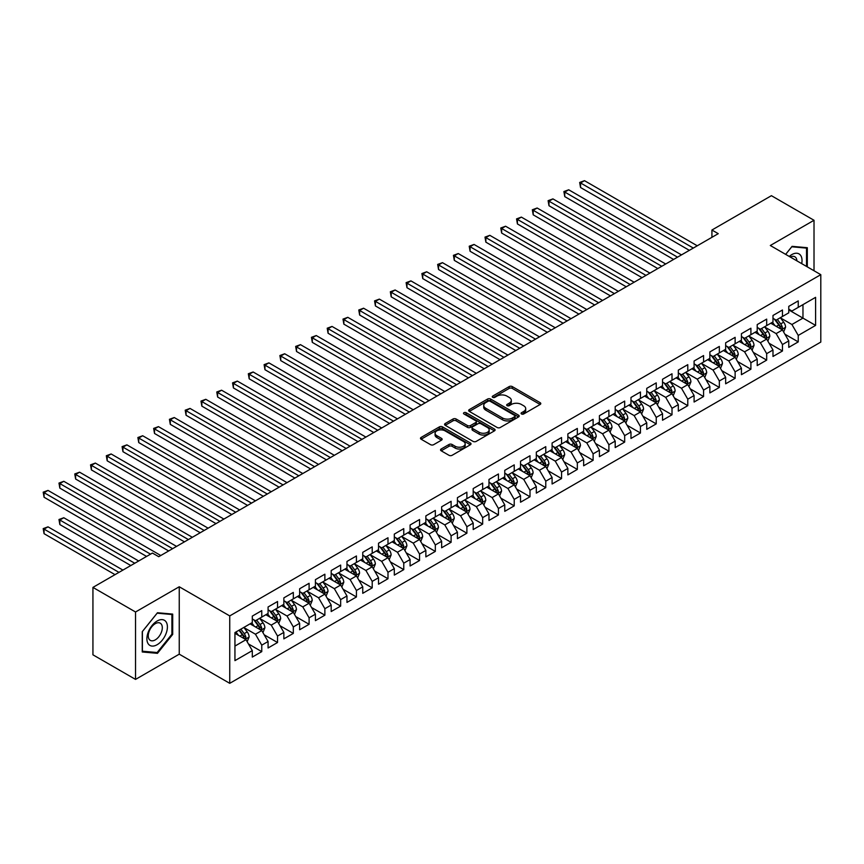 <?xml version="1.0" encoding="UTF-8"?>
<svg xmlns="http://www.w3.org/2000/svg" width="864" height="864" viewBox="0 0 864 864"><rect width="100%" height="100%" fill="white"/><g stroke="black" fill="none" stroke-linecap="round" stroke-linejoin="round"><path stroke-width="1.3" d="M521.521 413.975A1.534 0.886 0 0 0 523.692 413.975L540.151 404.471A2.192 1.264 0 0 0 540.788 403.585A2.192 1.264 0 0 0 540.151 402.689L512.266 386.586A2.192 1.264 0 0 0 509.177 386.586L492.718 396.09A1.534 0.886 0 0 0 492.264 396.716A1.534 0.886 0 0 0 492.718 397.343A1.534 0.886 0 0 0 494.888 397.343L497.016 396.112A7.009 4.05 0 0 1 506.93 396.112L509.252 397.451A7.009 4.05 0 0 1 511.304 400.313A7.009 4.05 0 0 1 509.252 403.175L507.125 404.406A1.534 0.886 0 0 0 506.671 405.032A1.534 0.886 0 0 0 507.125 405.659A1.534 0.886 0 0 0 509.285 405.659L511.423 404.428A7.009 4.05 0 0 1 521.327 404.428L523.66 405.767A7.009 4.05 0 0 1 525.712 408.629A7.009 4.05 0 0 1 523.66 411.491L521.521 412.722A1.534 0.886 0 0 0 521.078 413.348A1.534 0.886 0 0 0 521.521 413.975L521.521 412.722M441.18 448.999A2.192 1.264 0 0 0 440.543 449.896A2.192 1.264 0 0 0 441.18 450.792L448.999 455.306A2.192 1.264 0 0 0 452.099 455.306L470.372 444.755A2.192 1.264 0 0 0 471.02 443.858A2.192 1.264 0 0 0 470.372 442.973L442.498 426.87A2.192 1.264 0 0 0 439.398 426.87L421.124 437.422A2.192 1.264 0 0 0 420.487 438.318A2.192 1.264 0 0 0 421.124 439.214L430.574 444.668A2.192 1.264 0 0 0 433.674 444.668L441.493 440.154A2.192 1.264 0 0 0 442.13 439.258A2.192 1.264 0 0 0 441.493 438.361L436.806 435.661A5.864 3.38 0 0 1 435.089 433.264A5.864 3.38 0 0 1 438.707 430.142A5.864 3.38 0 0 1 445.09 430.877L463.45 441.472A5.864 3.38 0 0 1 465.167 443.858A5.864 3.38 0 0 1 461.549 446.99A5.864 3.38 0 0 1 455.155 446.256L452.099 444.485A2.192 1.264 0 0 0 448.999 444.485L441.18 448.999L441.18 450.792M135.54 611.993L135.54 679.406L179.248 654.167L179.248 586.764L135.54 611.993L92.934 587.401L152.42 553.057L158.728 556.697L718.243 233.669L711.925 230.029L711.925 237.308M179.248 586.764L229.738 615.913L820.8 274.666L820.8 342.079L229.738 683.327L229.738 615.913M814.018 270.745L814.018 220.277L770.31 245.506L820.8 274.666M814.018 220.277L771.412 195.685L711.925 230.029M497.167 427.496A2.192 1.264 0 0 0 500.267 427.496L518.54 416.945A2.192 1.264 0 0 0 519.188 416.059A2.192 1.264 0 0 0 518.54 415.163L490.666 399.06A2.192 1.264 0 0 0 487.566 399.06L469.292 409.612A2.192 1.264 0 0 0 468.655 410.508A2.192 1.264 0 0 0 469.292 411.404L497.167 427.496M464.562 414.31A1.534 0.886 0 0 1 466.117 414.526L466.117 412.7L494.456 429.062A2.192 1.264 0 0 1 495.104 429.959A2.192 1.264 0 0 1 494.456 430.855L476.183 441.407A2.192 1.264 0 0 1 473.083 441.407L445.208 425.304L453.028 420.822L453.028 419.008L445.208 423.522A2.192 1.264 0 0 0 444.571 424.418A2.192 1.264 0 0 0 445.208 425.304L445.208 423.522M453.028 420.822A2.192 1.264 0 0 1 456.127 420.822L456.127 419.008A2.192 1.264 0 0 0 453.028 419.008M456.127 419.008L467.435 425.531A2.192 1.264 0 0 0 470.534 425.531L475.718 422.539A2.192 1.264 0 0 0 476.366 421.643A2.192 1.264 0 0 0 475.718 420.746L463.946 413.953A1.534 0.886 0 0 1 463.504 413.327A1.534 0.886 0 0 1 464.443 412.506A1.534 0.886 0 0 1 466.117 412.7M788.767 309.917L802.969 318.114L802.969 304.636L815.594 297.346L798.239 307.368L798.239 300.899L788.767 306.364L788.767 312.833L782.46 316.472L782.46 310.003L772.988 315.468L772.988 321.937L766.681 325.588L766.681 319.118L757.21 324.583L757.21 331.052L750.902 334.692L750.902 328.223L741.431 333.688L741.431 340.157L735.124 343.807L735.124 337.338L725.652 342.803L725.652 349.272L719.345 352.912L719.345 346.442L709.873 351.907L709.873 358.376L703.566 362.027L703.566 355.558L694.094 361.022L694.094 367.492L687.787 371.131L687.787 364.662L678.316 370.127L678.316 376.596L672.008 380.246L672.008 373.777L662.537 379.242L662.537 385.711L656.23 389.351L656.23 382.882L646.758 388.346L646.758 394.816L640.451 398.466L640.451 391.997L630.979 397.462L630.979 403.931L624.672 407.57L624.672 401.101L615.2 406.566L615.2 413.035L608.893 416.686L608.893 410.216L599.422 415.681L599.422 422.15L593.114 425.79L593.114 419.321L583.643 424.786L583.643 431.255L577.336 434.905L577.336 428.436L567.864 433.901L567.864 440.37L561.557 444.01L561.557 437.54L552.096 443.005L552.096 449.474L545.778 453.125L545.778 446.656L536.317 452.12L536.317 458.59L529.999 462.229L529.999 455.76L520.538 461.225L520.538 467.694L514.22 471.344L514.22 464.875L504.76 470.34L504.76 476.809L498.442 480.449L498.442 473.98L488.981 479.444L488.981 485.914L482.663 489.564L482.663 483.095L473.202 488.56L473.202 495.029L466.884 498.668L466.884 492.199L457.423 497.664L457.423 504.133L451.105 507.784L451.105 501.314L441.644 506.779L441.644 513.248L435.326 516.888L435.326 510.419L425.866 515.884L425.866 522.353L419.548 526.003L419.548 519.534L410.087 524.999L410.087 531.468L403.769 535.108L403.769 528.638L394.308 534.103L394.308 540.572L387.99 544.212L387.99 537.754L378.529 543.218L378.529 549.688L372.211 553.327L372.211 546.858L362.75 552.323L362.75 558.792L356.432 562.432L356.432 555.973L346.972 561.438L346.972 567.907L340.654 571.547L340.654 565.078L331.193 570.542L331.193 577.012L324.875 580.651L324.875 574.193L315.414 579.658L315.414 586.127L309.096 589.766L309.096 583.297L299.635 588.762L299.635 595.231L293.317 598.871L293.317 592.412L283.856 597.877L283.856 604.346L277.538 607.986L277.538 601.517L268.078 606.982L268.078 613.451L261.76 617.09L261.76 610.632L252.299 616.097L252.299 622.555L234.943 632.578L234.943 660.636L252.299 650.614L245.992 639.684L234.943 633.312M815.594 297.346L815.594 325.404L798.239 335.426L791.921 324.497L780.484 317.887M784.901 334.195L798.239 341.896L798.239 335.426M798.239 341.896L788.767 347.36L788.767 340.891L782.46 344.531L776.142 333.601L764.705 327.002M769.122 343.3L782.46 351L782.46 344.531M782.46 351L772.988 356.465L772.988 349.996L766.681 353.646L760.363 342.716L748.926 336.107M753.343 352.415L766.681 360.115L766.681 353.646M766.681 360.115L757.21 365.58L757.21 359.111L750.902 362.75L744.584 351.821L733.147 345.211M737.564 361.519L750.902 369.22L750.902 362.75M750.902 369.22L741.431 374.684L741.431 368.215L735.124 371.866L728.806 360.936L717.368 354.326M721.786 370.634L735.124 378.335L735.124 371.866M735.124 378.335L725.652 383.8L725.652 377.33L719.345 380.97L713.038 370.04L701.59 363.431M706.007 379.739L719.345 387.439L719.345 380.97M719.345 387.439L709.873 392.904L709.873 386.435L703.566 390.085L697.259 379.145L685.811 372.546M690.228 388.854L703.566 396.554L703.566 390.085M703.566 396.554L694.094 402.019L694.094 395.55L687.787 399.19L681.48 388.26L670.032 381.65M674.449 397.958L687.787 405.659L687.787 399.19M687.787 405.659L678.316 411.124L678.316 404.654L672.008 408.305L665.701 397.364L654.253 390.766M658.67 407.074L672.008 414.774L672.008 408.305M672.008 414.774L662.537 420.239L662.537 413.77L656.23 417.409L649.922 406.48L638.474 399.87M642.892 416.178L656.23 423.878L656.23 417.409M656.23 423.878L646.758 429.343L646.758 422.874L640.451 426.524L634.144 415.584L622.696 408.985M627.113 425.293L640.451 432.994L640.451 426.524M640.451 432.994L630.979 438.458L630.979 431.989L624.672 435.629L618.365 424.699L606.917 418.09M611.345 434.398L624.672 442.098L624.672 435.629M624.672 442.098L615.2 447.563L615.2 441.094L608.893 444.744L602.586 433.804L591.138 427.205M595.566 443.513L608.893 451.213L608.893 444.744M608.893 451.213L599.422 456.678L599.422 450.209L593.114 453.848L586.807 442.919L575.359 436.309M579.787 452.617L593.114 460.318L593.114 453.848M593.114 460.318L583.643 465.782L583.643 459.313L577.336 462.964L571.028 452.023L559.58 445.424M564.008 461.732L577.336 469.422L577.336 462.964M577.336 469.422L567.864 474.898L567.864 468.428L561.557 472.068L555.25 461.138L543.802 454.529M548.23 470.837L561.557 478.537L561.557 472.068M561.557 478.537L552.096 484.002L552.096 477.533L545.778 481.183L539.471 470.243L528.034 463.644M532.451 479.952L545.778 487.642L545.778 481.183M545.778 487.642L536.317 493.117L536.317 486.648L529.999 490.288L523.692 479.358L512.255 472.748M516.672 489.056L529.999 496.757L529.999 490.288M529.999 496.757L520.538 502.222L520.538 495.752L514.22 499.403L507.913 488.462L496.476 481.864M500.893 498.172L514.22 505.861L514.22 499.403M514.22 505.861L504.76 511.337L504.76 504.868L498.442 508.507L492.134 497.578L480.697 490.968M485.114 507.276L498.442 514.976L498.442 508.507M498.442 514.976L488.981 520.441L488.981 513.972L482.663 517.622L476.356 506.682L464.918 500.083M469.336 516.391L482.663 524.081L482.663 517.622M482.663 524.081L473.202 529.556L473.202 523.087L466.884 526.727L460.577 515.797L449.14 509.188M453.557 525.496L466.884 533.196L466.884 526.727M466.884 533.196L457.423 538.661L457.423 532.192L451.105 535.842L444.798 524.902L433.361 518.303M437.778 534.611L451.105 542.3L451.105 535.842M451.105 542.3L441.644 547.765L441.644 541.307L435.326 544.946L429.019 534.017L417.582 527.407M421.999 543.715L435.326 551.416L435.326 544.946M435.326 551.416L425.866 556.88L425.866 550.411L419.548 554.051L413.24 543.121L401.803 536.522M406.22 552.83L419.548 560.52L419.548 554.051M419.548 560.52L410.087 565.985L410.087 559.526L403.769 563.166L397.462 552.236L386.024 545.627M390.442 561.935L403.769 569.635L403.769 563.166M403.769 569.635L394.308 575.1L394.308 568.631L387.99 572.27L381.683 561.341L370.246 554.742M374.663 571.05L387.99 578.74L387.99 572.27M387.99 578.74L378.529 584.204L378.529 577.746L372.211 581.386L365.904 570.456L354.467 563.846M358.884 580.154L372.211 587.855L372.211 581.386M372.211 587.855L362.75 593.32L362.75 586.85L356.432 590.49L350.125 579.56L338.688 572.962M343.105 589.27L356.432 596.959L356.432 590.49M356.432 596.959L346.972 602.424L346.972 595.966L340.654 599.605L334.346 588.676L322.909 582.066M327.326 598.374L340.654 606.074L340.654 599.605M340.654 606.074L331.193 611.539L331.193 605.07L324.875 608.71L318.568 597.78L307.13 591.181M311.548 607.489L324.875 615.179L324.875 608.71M324.875 615.179L315.414 620.644L315.414 614.185L309.096 617.825L302.789 606.895L291.352 600.286M295.769 616.594L309.096 624.294L309.096 617.825M309.096 624.294L299.635 629.759L299.635 623.29L293.317 626.929L287.01 616L275.573 609.401M279.99 625.709L293.317 633.398L293.317 626.929M293.317 633.398L283.856 638.863L283.856 632.405L277.538 636.044L271.231 625.115L259.794 618.505M264.211 634.813L277.538 642.514L277.538 636.044M277.538 642.514L268.078 647.978L268.078 641.509L261.76 645.149L255.452 634.219L244.015 627.62M248.432 643.928L261.76 651.618L261.76 645.149M261.76 651.618L252.299 657.083L252.299 650.614M252.299 618.916L255.452 620.741L261.76 617.09M234.943 646.067L245.992 639.684M268.078 609.811L271.231 611.626L277.538 607.986M255.452 634.219L261.76 630.58L250.085 623.84M268.078 641.509L261.76 630.58M283.856 600.696L287.01 602.521L293.317 598.871M271.231 625.115L277.538 621.464L265.864 614.725M283.856 632.405L277.538 621.464M299.635 591.592L302.789 593.406L309.096 589.766M287.01 616L293.317 612.36L281.642 605.621M299.635 623.29L293.317 612.36M315.414 582.476L318.568 584.302L324.875 580.651M302.789 606.895L309.096 603.245L297.421 596.506M315.414 614.185L309.096 603.245M331.193 573.372L334.346 575.186L340.654 571.547M318.568 597.78L324.875 594.14L313.2 587.401M331.193 605.07L324.875 594.14M346.972 564.257L350.125 566.082L356.432 562.432M334.346 588.676L340.654 585.025L328.979 578.286M346.972 595.966L340.654 585.025M362.75 555.152L365.904 556.967L372.211 553.327M350.125 579.56L356.432 575.921L344.758 569.182M362.75 586.85L356.432 575.921M378.529 546.037L381.683 547.862L387.99 544.212M365.904 570.456L372.211 566.806L360.536 560.066M378.529 577.746L372.211 566.806M394.308 536.933L397.462 538.747L403.769 535.108M381.683 561.341L387.99 557.701L376.315 550.962M394.308 568.631L387.99 557.701M410.087 527.818L413.24 529.643L419.548 526.003M397.462 552.236L403.769 548.586L392.094 541.847M410.087 559.526L403.769 548.586M425.866 518.713L429.019 520.528L435.326 516.888M413.24 543.121L419.548 539.482L407.873 532.742M425.866 550.411L419.548 539.482M441.644 509.598L444.798 511.423L451.105 507.784M429.019 534.017L435.326 530.366L423.652 523.627M441.644 541.307L435.326 530.366M457.423 500.494L460.577 502.308L466.884 498.668M444.798 524.902L451.105 521.262L439.43 514.523M457.423 532.192L451.105 521.262M473.202 491.378L476.356 493.204L482.663 489.564M460.577 515.797L466.884 512.147L455.209 505.408M473.202 523.087L466.884 512.147M488.981 482.274L492.134 484.088L498.442 480.449M476.356 506.682L482.663 503.042L470.988 496.303M488.981 513.972L482.663 503.042M504.76 473.159L507.913 474.984L514.22 471.344M492.134 497.578L498.442 493.927L486.767 487.188M504.76 504.868L498.442 493.927M520.538 464.054L523.692 465.869L529.999 462.229M507.913 488.462L514.22 484.823L502.546 478.084M520.538 495.752L514.22 484.823M536.317 454.939L539.471 456.764L545.778 453.125M523.692 479.358L529.999 475.708L518.324 468.968M536.317 486.648L529.999 475.708M552.096 445.835L555.25 447.66L561.557 444.01M539.471 470.243L545.778 466.603L534.103 459.864M552.096 477.533L545.778 466.603M567.864 436.72L571.028 438.545L577.336 434.905M555.25 461.138L561.557 457.499L549.882 450.749M567.864 468.428L561.557 457.499M583.643 427.615L586.807 429.44L593.114 425.79M571.028 452.023L577.336 448.384L565.661 441.644M583.643 459.313L577.336 448.384M599.422 418.5L602.586 420.325L608.893 416.686M586.807 442.919L593.114 439.279L581.44 432.529M599.422 450.209L593.114 439.279M615.2 409.396L618.365 411.221L624.672 407.57M602.586 433.804L608.893 430.164L597.218 423.425M615.2 441.094L608.893 430.164M630.979 400.28L634.144 402.106L640.451 398.466M618.365 424.699L624.672 421.06L612.997 414.31M630.979 431.989L624.672 421.06M646.758 391.176L649.922 393.001L656.23 389.351M634.144 415.584L640.451 411.944L628.776 405.205M646.758 422.874L640.451 411.944M662.537 382.061L665.701 383.886L672.008 380.246M649.922 406.48L656.23 402.84L644.555 396.09M662.537 413.77L656.23 402.84M678.316 372.956L681.48 374.782L687.787 371.131M665.701 397.364L672.008 393.725L660.334 386.986M678.316 404.654L672.008 393.725M694.094 363.841L697.259 365.666L703.566 362.027M681.48 388.26L687.787 384.62L676.112 377.87M694.094 395.55L687.787 384.62M709.873 354.737L713.038 356.562L719.345 352.912M697.259 379.145L703.566 375.505L691.891 368.766M709.873 386.435L703.566 375.505M725.652 345.622L728.806 347.447L735.124 343.807M713.038 370.04L719.345 366.401L707.67 359.651M725.652 377.33L719.345 366.401M741.431 336.517L744.584 338.342L750.902 334.692M728.806 360.936L735.124 357.286L723.449 350.546M741.431 368.215L735.124 357.286M757.21 327.402L760.363 329.227L766.681 325.588M744.584 351.821L750.902 348.181L739.228 341.431M757.21 359.111L750.902 348.181M772.988 318.298L776.142 320.123L782.46 316.472M760.363 342.716L766.681 339.066L755.006 332.327M772.988 349.996L766.681 339.066M788.767 309.182L791.921 311.008L798.239 307.368M776.142 333.601L782.46 329.962L770.785 323.212M788.767 340.891L782.46 329.962M92.934 587.401L92.934 654.815L135.54 679.406M179.248 654.167L229.738 683.327M791.921 324.497L802.969 318.114L815.594 325.404M807.311 266.868L807.311 247.709L792.083 246.348L785.635 254.362M172.692 634.392L172.692 614.099L157.464 612.738L142.247 631.681L142.247 651.974L157.464 653.335L172.692 634.392L171.904 633.938M522.137 414.191L523.66 413.316A7.009 4.05 0 0 0 525.712 410.454L525.712 408.629M511.304 400.313L511.304 402.138A7.009 4.05 0 0 1 509.252 405L507.73 405.875M540.119 404.492L512.266 388.411A2.192 1.264 0 0 0 509.177 388.411L493.333 397.559M518.519 416.966L490.666 400.885A2.192 1.264 0 0 0 487.566 400.885L469.325 411.426L469.292 409.612M514.674 416.675A1.534 0.886 0 0 0 515.117 416.059A1.534 0.886 0 0 0 514.674 415.433L490.201 401.296A1.534 0.886 0 0 0 488.03 401.296L485.784 402.592A7.009 4.05 0 0 0 483.732 405.454A7.009 4.05 0 0 0 485.784 408.316L502.513 417.982A7.009 4.05 0 0 0 512.428 417.982L514.674 416.675L514.674 418.5A1.534 0.886 0 0 0 515.117 417.874L515.117 416.059M483.732 405.454L483.732 407.279A7.009 4.05 0 0 0 485.784 410.141L485.784 408.316M514.674 418.5L512.428 419.796A7.009 4.05 0 0 1 502.513 419.796L485.784 410.141M456.127 420.822L467.435 427.356A2.192 1.264 0 0 0 470.534 427.356L475.718 424.354A2.192 1.264 0 0 0 476.366 423.468L476.366 421.643M466.117 414.526L494.435 430.866M479.164 432.302A5.864 3.38 0 0 0 485.546 433.037A5.864 3.38 0 0 0 489.164 429.916A5.864 3.38 0 0 0 487.447 427.518L480.989 423.792A2.192 1.264 0 0 0 477.889 423.792L472.694 426.784A2.192 1.264 0 0 0 472.057 427.68A2.192 1.264 0 0 0 472.694 428.576L479.164 432.302L479.164 434.128A5.864 3.38 0 0 0 485.546 434.862A5.864 3.38 0 0 0 489.164 431.741L489.164 429.916M472.057 427.68L472.057 429.505A2.192 1.264 0 0 0 472.694 430.391L472.694 428.576M479.164 434.128L472.694 430.391M465.167 443.858L465.167 445.684A5.864 3.38 0 0 1 461.549 448.805A5.864 3.38 0 0 1 455.155 448.081L452.099 446.31A2.192 1.264 0 0 0 448.999 446.31L441.212 450.814M435.089 433.264L435.089 435.089A5.864 3.38 0 0 0 436.806 437.476L436.806 435.661M441.461 440.165L436.806 437.476M470.351 444.776L442.498 428.695A2.192 1.264 0 0 0 439.398 428.695L421.157 439.225L421.124 437.422M155.855 652.406L157.464 653.335M783.626 331.981L785.581 327.208A5.918 3.413 -120 0 0 783.691 322.175L780.343 317.693M774.997 325.652L772.448 322.25M580.543 223.949L657.806 268.564L548.986 205.729L548.986 201.172L552.928 198.893L665.701 264.006M781.348 329.314L782.384 327.456A5.918 3.413 -120 0 0 780.7 323.903L777.341 319.432M775.429 319.702L779.576 325.231A3.013 1.739 60 0 1 780.116 326.149L782.384 327.456M774.392 319.108L778.799 324.994A5.918 3.413 60 0 1 780.494 328.547L780.613 328.892M693.306 248.065L580.543 182.952L584.485 180.673L697.259 245.786M689.364 250.344L580.543 187.51L580.543 182.952L579.668 182.455L584.485 180.673M580.543 187.51L579.668 182.455M767.848 341.086L769.802 336.312A5.918 3.413 -120 0 0 767.912 331.279L764.564 326.808M759.218 334.768L756.67 331.366M564.764 233.053L642.028 277.668L533.207 214.834L533.207 210.287L537.149 208.008L649.922 273.11M765.569 338.429L766.606 336.571A5.918 3.413 -120 0 0 764.921 333.007L761.562 328.536M759.65 328.817L763.798 334.346A3.013 1.739 60 0 1 764.338 335.254L766.606 336.571M758.614 328.212L763.02 334.109A5.918 3.413 60 0 1 764.716 337.662L764.834 338.008M752.069 350.201L754.024 345.427A5.918 3.413 -120 0 0 752.134 340.394L748.786 335.912M743.44 343.872L740.891 340.47M548.986 242.168L626.249 286.783L517.428 223.949L517.428 219.391L521.37 217.112L634.144 282.226M749.79 347.533L750.827 345.676A5.918 3.413 -120 0 0 749.142 342.122L745.783 337.651M743.872 337.921L748.019 343.451A3.013 1.739 60 0 1 748.559 344.369L750.827 345.676M742.835 337.327L747.241 343.213A5.918 3.413 60 0 1 748.937 346.766L749.056 347.112M677.527 257.17L564.764 192.067L568.706 189.788L681.48 254.891M673.585 259.448L564.764 196.614L564.764 192.067L563.89 191.56L568.706 189.788M564.764 196.614L563.89 191.56M661.748 266.285L548.111 200.675L552.928 198.893M548.986 205.729L548.111 200.675M801.706 263.639A14.504 8.37 120 0 0 800.647 255.409A14.504 8.37 120 0 0 789.242 256.446M796.91 260.863A9.925 5.735 120 0 0 795.982 257.818A9.925 5.735 120 0 0 794.869 256.781A9.925 5.735 120 0 0 790.312 257.062M785.668 254.383L791.77 246.791L806.522 248.108L806.522 266.414M805.54 247.547L806.522 248.108M148.273 643.907A14.504 8.37 120 0 0 162.281 640.148A14.504 8.37 120 0 0 166.039 621.81A14.504 8.37 120 0 0 152.021 625.558A14.504 8.37 120 0 0 148.273 643.907M149.202 639.338A9.925 5.735 120 0 0 150.325 640.375A9.925 5.735 120 0 0 159.559 635.742A9.925 5.735 120 0 0 161.363 624.208A9.925 5.735 120 0 0 160.25 623.182A9.925 5.735 120 0 0 151.006 627.815A9.925 5.735 120 0 0 149.202 639.338M157.151 613.181L171.904 614.498L171.904 634.176L157.151 652.525L142.398 651.208L142.398 631.541L157.151 613.181M170.932 613.937L171.904 614.498M736.29 359.305L738.245 354.532A5.918 3.413 -120 0 0 736.355 349.499L733.007 345.028M727.661 352.987L725.123 349.585M533.207 251.273L610.47 295.888L501.649 233.053L501.649 228.506L505.591 226.228L618.365 291.33M734.011 356.648L735.059 354.791A5.918 3.413 -120 0 0 733.363 351.227L730.004 346.756M728.093 347.036L732.24 352.566A3.013 1.739 60 0 1 732.78 353.473L735.059 354.791M727.056 346.432L731.462 352.328A5.918 3.413 60 0 1 733.158 355.882L733.277 356.227M720.511 368.42L722.466 363.647A5.918 3.413 -120 0 0 720.576 358.614L717.228 354.132M711.882 362.092L709.344 358.69M517.428 260.388L594.691 304.992L485.87 242.168L485.87 237.611L489.812 235.332L602.586 300.445M718.232 365.753L719.28 363.895A5.918 3.413 -120 0 0 717.584 360.342L714.226 355.871M712.314 356.141L716.461 361.67A3.013 1.739 60 0 1 717.001 362.588L719.28 363.895M711.277 355.547L715.684 361.433A5.918 3.413 60 0 1 717.379 364.986L717.498 365.332M645.97 275.389L532.332 209.779L537.149 208.008M533.207 214.834L532.332 209.779M630.191 284.504L516.553 218.894L521.37 217.112M517.428 223.949L516.553 218.894M704.732 377.525L706.687 372.751A5.918 3.413 -120 0 0 704.797 367.718L701.449 363.247M696.103 371.196L693.565 367.805M501.649 269.492L578.912 314.107L470.092 251.273L470.092 246.726L474.034 244.447L586.807 309.55M702.454 374.868L703.501 373.01A5.918 3.413 -120 0 0 701.806 369.446L698.447 364.975M696.535 365.256L700.682 370.786A3.013 1.739 60 0 1 701.222 371.693L703.501 373.01M695.498 364.651L699.916 370.548A5.918 3.413 60 0 1 701.6 374.101L701.719 374.447M614.412 293.609L500.774 227.999L505.591 226.228M501.649 233.053L500.774 227.999M688.954 386.64L690.908 381.866A5.918 3.413 -120 0 0 689.018 376.834L685.67 372.352M680.324 380.311L677.786 376.909M485.87 278.608L563.134 323.212L454.313 260.388L454.313 255.83L458.255 253.552L571.028 318.665M686.675 383.972L687.722 382.115A5.918 3.413 -120 0 0 686.027 378.562L682.668 374.09M680.756 374.36L684.904 379.89A3.013 1.739 60 0 1 685.444 380.808L687.722 382.115M679.72 373.766L684.137 379.652A5.918 3.413 60 0 1 685.822 383.206L685.94 383.551M598.633 302.724L484.996 237.114L489.812 235.332M485.87 242.168L484.996 237.114M673.175 395.744L675.13 390.971A5.918 3.413 -120 0 0 673.24 385.938L669.892 381.467M664.556 389.416L662.008 386.024M470.092 287.712L547.355 332.327L438.534 269.492L438.534 264.946L442.476 262.667L555.25 327.769M670.896 393.088L671.944 391.23A5.918 3.413 -120 0 0 670.248 387.666L666.9 383.195M664.978 383.476L669.125 389.005A3.013 1.739 60 0 1 669.665 389.912L671.944 391.23M663.941 382.871L668.358 388.768A5.918 3.413 60 0 1 670.043 392.321L670.162 392.666M657.396 404.86L659.351 400.086A5.918 3.413 -120 0 0 657.461 395.053L654.113 390.571M648.778 398.531L646.229 395.129M454.313 296.827L531.576 341.431L422.755 278.608L422.755 274.05L426.697 271.771L539.471 336.884M655.117 402.192L656.165 400.334A5.918 3.413 -120 0 0 654.469 396.781L651.121 392.31M649.199 392.58L653.346 398.11A3.013 1.739 60 0 1 653.886 399.028L656.165 400.334M648.162 391.986L652.579 397.872A5.918 3.413 60 0 1 654.264 401.425L654.383 401.771M641.617 413.964L643.572 409.19A5.918 3.413 -120 0 0 641.682 404.158L638.334 399.686M632.999 407.635L630.45 404.244M438.534 305.932L515.797 350.546L406.976 287.712L406.976 283.165L410.918 280.886L523.692 345.989M639.338 411.296L640.386 409.45A5.918 3.413 -120 0 0 638.69 405.886L635.342 401.414M633.42 401.695L637.567 407.225A3.013 1.739 60 0 1 638.107 408.132L640.386 409.45M632.383 401.09L636.8 406.987A5.918 3.413 60 0 1 638.485 410.54L638.604 410.886M625.838 423.079L627.793 418.306A5.918 3.413 -120 0 0 625.914 413.273L622.555 408.791M617.22 416.75L614.671 413.348M422.755 315.047L500.018 359.651L391.198 296.827L391.198 292.27L395.14 289.991L507.913 355.104M623.56 420.412L624.607 418.554A5.918 3.413 -120 0 0 622.912 415.001L619.564 410.53M617.641 410.8L621.788 416.329A3.013 1.739 60 0 1 622.328 417.247L624.607 418.554M616.604 410.206L621.022 416.092A5.918 3.413 60 0 1 622.706 419.645L622.825 419.99M610.06 432.184L612.014 427.41A5.918 3.413 -120 0 0 610.135 422.377L606.776 417.906M601.441 425.855L598.892 422.453M406.976 324.151L484.24 368.766L375.419 305.932L375.419 301.385L379.361 299.106L492.134 364.208M607.781 429.516L608.828 427.669A5.918 3.413 -120 0 0 607.133 424.105L603.785 419.634M601.862 419.915L606.01 425.444A3.013 1.739 60 0 1 606.55 426.352L608.828 427.669M600.826 419.31L605.243 425.207A5.918 3.413 60 0 1 606.928 428.76L607.046 429.106M594.281 441.299L596.236 436.525A5.918 3.413 -120 0 0 594.356 431.492L590.998 427.01M585.662 434.97L583.114 431.568M391.198 333.266L468.461 377.87L359.64 315.047L359.64 310.489L363.582 308.21L476.356 373.324M592.002 438.631L593.05 436.774A5.918 3.413 -120 0 0 591.354 433.22L588.006 428.738M586.084 429.019L590.231 434.549A3.013 1.739 60 0 1 590.771 435.467L593.05 436.774M585.047 428.425L589.464 434.311A5.918 3.413 60 0 1 591.149 437.864L591.268 438.21M578.502 450.403L580.457 445.63A5.918 3.413 -120 0 0 578.578 440.597L575.219 436.126M569.884 444.074L567.335 440.672M375.419 342.371L452.682 386.986L343.861 324.151L343.861 319.604L347.803 317.326L460.577 382.428M576.223 447.736L577.271 445.889A5.918 3.413 -120 0 0 575.575 442.325L572.227 437.854M570.305 438.134L574.452 443.664A3.013 1.739 60 0 1 574.992 444.571L577.271 445.889M569.268 437.53L573.685 443.416A5.918 3.413 60 0 1 575.37 446.98L575.489 447.325M562.723 459.518L564.678 454.745A5.918 3.413 -120 0 0 562.799 449.712L559.44 445.23M554.105 453.19L551.556 449.788M359.64 351.486L436.903 396.09L328.082 333.266L328.082 328.709L332.024 326.43L444.798 391.543M560.444 456.851L561.492 454.993A5.918 3.413 -120 0 0 559.796 451.44L556.448 446.958M554.526 447.239L558.673 452.768A3.013 1.739 60 0 1 559.224 453.686L561.492 454.993M553.489 446.645L557.906 452.531A5.918 3.413 60 0 1 559.591 456.084L559.71 456.43M546.944 468.623L548.899 463.849A5.918 3.413 -120 0 0 547.02 458.816L543.661 454.345M538.326 462.294L535.777 458.892M343.861 360.59L421.124 405.205L312.304 342.371L312.304 337.824L316.246 335.545L429.019 400.648M544.666 465.955L545.713 464.108A5.918 3.413 -120 0 0 544.018 460.544L540.67 456.073M538.758 456.354L542.894 461.873A3.013 1.739 60 0 1 543.445 462.791L545.713 464.108M537.71 455.749L542.128 461.635A5.918 3.413 60 0 1 543.812 465.199L543.942 465.534M531.166 477.738L533.12 472.964A5.918 3.413 -120 0 0 531.241 467.921L527.882 463.45M522.547 471.409L519.998 468.007M328.082 369.706L405.346 414.31L296.525 351.486L296.525 346.928L300.467 344.65L413.24 409.763M528.887 475.07L529.934 473.213A5.918 3.413 -120 0 0 528.239 469.66L524.891 465.178M522.979 465.458L527.116 470.988A3.013 1.739 60 0 1 527.666 471.906L529.934 473.213M521.932 464.864L526.349 470.75A5.918 3.413 60 0 1 528.034 474.304L528.163 474.649M515.387 486.842L517.342 482.069A5.918 3.413 -120 0 0 515.462 477.036L512.104 472.565M506.768 480.514L504.22 477.112M312.304 378.81L389.567 423.425L280.746 360.59L280.746 356.044L284.688 353.765L397.462 418.867M513.108 484.175L514.156 482.328A5.918 3.413 -120 0 0 512.46 478.764L509.112 474.293M507.2 474.574L511.337 480.092A3.013 1.739 60 0 1 511.888 481.01L514.156 482.328M506.153 473.969L510.57 479.855A5.918 3.413 60 0 1 512.255 483.419L512.384 483.754M499.608 495.958L501.563 491.184A5.918 3.413 -120 0 0 499.684 486.14L496.325 481.669M490.99 489.629L488.441 486.227M296.525 387.925L373.788 432.529L264.967 369.706L264.967 365.148L268.909 362.869L381.683 427.982M497.329 493.29L498.377 491.432A5.918 3.413 -120 0 0 496.681 487.879L493.333 483.397M491.422 483.678L495.558 489.208A3.013 1.739 60 0 1 496.109 490.126L498.377 491.432M490.374 483.084L494.791 488.97A5.918 3.413 60 0 1 496.476 492.523L496.606 492.869M483.829 505.062L485.784 500.288A5.918 3.413 -120 0 0 483.905 495.256L480.546 490.784M475.211 498.733L472.662 495.331M280.746 397.03L358.009 441.644L249.188 378.81L249.188 374.263L253.13 371.984L365.904 437.087M481.55 502.394L482.598 500.548A5.918 3.413 -120 0 0 480.902 496.984L477.554 492.512M475.643 492.793L479.779 498.312A3.013 1.739 60 0 1 480.33 499.23L482.598 500.548M474.595 492.188L479.012 498.074A5.918 3.413 60 0 1 480.708 501.638L480.827 501.973M468.05 514.177L470.005 509.404A5.918 3.413 -120 0 0 468.126 504.36L464.767 499.889M459.432 507.848L456.883 504.446M264.967 406.145L342.23 450.749L233.41 387.925L233.41 383.368L237.352 381.089L350.125 446.202M465.772 511.51L466.819 509.652A5.918 3.413 -120 0 0 465.124 506.099L461.776 501.617M459.864 501.898L464 507.427A3.013 1.739 60 0 1 464.551 508.345L466.819 509.652M458.816 501.304L463.234 507.19A5.918 3.413 60 0 1 464.929 510.743L465.048 511.088M452.272 523.282L454.226 518.508A5.918 3.413 -120 0 0 452.347 513.475L448.988 509.004M443.653 516.953L441.104 513.551M249.188 415.249L326.452 459.864L217.631 397.03L217.631 392.472L221.573 390.204L334.346 455.306M449.993 520.614L451.04 518.767A5.918 3.413 -120 0 0 449.345 515.203L445.997 510.732M444.085 511.013L448.222 516.532A3.013 1.739 60 0 1 448.772 517.45L451.04 518.767M443.038 510.408L447.455 516.294A5.918 3.413 60 0 1 449.15 519.858L449.269 520.193M436.493 532.397L438.448 527.623A5.918 3.413 -120 0 0 436.568 522.58L433.21 518.108M427.874 526.068L425.326 522.666M233.41 424.364L310.673 468.968L201.852 406.145L201.852 401.587L205.794 399.308L318.568 464.422M434.214 529.729L435.262 527.872A5.918 3.413 -120 0 0 433.566 524.318L430.218 519.836M428.306 520.117L432.443 525.647A3.013 1.739 60 0 1 432.994 526.565L435.262 527.872M427.259 519.523L431.676 525.409A5.918 3.413 60 0 1 433.372 528.962L433.49 529.308M420.714 541.501L422.669 536.728A5.918 3.413 -120 0 0 420.79 531.695L417.431 527.224M412.096 535.172L409.547 531.77M217.631 433.469L294.894 478.084L186.073 415.249L186.073 410.692L190.015 408.424L302.789 473.526M418.435 538.834L419.483 536.976A5.918 3.413 -120 0 0 417.787 533.423L414.439 528.952M412.528 529.232L416.664 534.751A3.013 1.739 60 0 1 417.215 535.669L419.483 536.976M411.48 528.628L415.897 534.514A5.918 3.413 60 0 1 417.593 538.078L417.712 538.412M404.935 550.616L406.901 545.843A5.918 3.413 -120 0 0 405.011 540.799L401.652 536.328M396.317 544.288L393.768 540.886M201.852 442.584L279.126 487.188L170.294 424.364L170.294 419.807L174.236 417.528L287.01 482.63M402.656 547.949L403.704 546.091A5.918 3.413 -120 0 0 402.008 542.538L398.66 538.056M396.749 538.337L400.885 543.866A3.013 1.739 60 0 1 401.436 544.784L403.704 546.091M395.701 537.743L400.118 543.629A5.918 3.413 60 0 1 401.814 547.182L401.933 547.528M389.156 559.721L391.122 554.947A5.918 3.413 -120 0 0 389.232 549.914L385.873 545.443M380.538 553.392L377.989 549.99M186.073 451.688L263.347 496.303L154.516 433.469L154.516 428.911L158.458 426.643L271.231 491.746M386.878 557.053L387.925 555.196A5.918 3.413 -120 0 0 386.23 551.642L382.882 547.171M380.97 547.452L385.106 552.971A3.013 1.739 60 0 1 385.657 553.889L387.925 555.196M379.922 546.847L384.34 552.733A5.918 3.413 60 0 1 386.035 556.297L386.154 556.632M373.378 568.836L375.343 564.062A5.918 3.413 -120 0 0 373.453 559.019L370.094 554.548M364.759 562.507L362.21 559.105M170.294 460.804L247.568 505.408L138.737 442.584L138.737 438.026L142.679 435.748L255.452 500.85M371.099 566.168L372.146 564.311A5.918 3.413 -120 0 0 370.451 560.758L367.103 556.276M365.191 556.556L369.328 562.086A3.013 1.739 60 0 1 369.878 563.004L372.146 564.311M364.144 555.962L368.561 561.848A5.918 3.413 60 0 1 370.256 565.402L370.375 565.747M357.599 577.94L359.564 573.167A5.918 3.413 -120 0 0 357.674 568.134L354.316 563.663M348.98 571.612L346.432 568.21M154.516 469.908L231.79 514.523L122.958 451.688L122.958 447.131L126.9 444.863L239.674 509.965M355.32 575.273L356.368 573.415A5.918 3.413 -120 0 0 354.672 569.862L351.324 565.391M349.412 565.672L353.549 571.19A3.013 1.739 60 0 1 354.1 572.108L356.368 573.415M348.365 565.067L352.782 570.953A5.918 3.413 60 0 1 354.478 574.517L354.596 574.852M582.854 311.828L469.217 246.218L474.034 244.447M470.092 251.273L469.217 246.218M567.076 320.944L453.438 255.334L458.255 253.552M454.313 260.388L453.438 255.334M551.297 330.048L437.659 264.438L442.476 262.667M438.534 269.492L437.659 264.438M535.518 339.163L421.891 273.553L426.697 271.771M422.755 278.608L421.891 273.553M519.739 348.268L406.112 282.658L410.918 280.886M406.976 287.712L406.112 282.658M503.971 357.383L390.334 291.773L395.14 289.991M391.198 296.827L390.334 291.773M488.192 366.487L374.555 300.877L379.361 299.106M375.419 305.932L374.555 300.877M472.414 375.592L358.776 309.992L363.582 308.21M359.64 315.047L358.776 309.992M456.635 384.707L342.997 319.097L347.803 317.326M343.861 324.151L342.997 319.097M440.856 393.811L327.218 328.212L332.024 326.43M328.082 333.266L327.218 328.212M425.077 402.926L311.44 337.316L316.246 335.545M312.304 342.371L311.44 337.316M409.298 412.031L295.661 346.432L300.467 344.65M296.525 351.486L295.661 346.432M393.52 421.146L279.882 355.536L284.688 353.765M280.746 360.59L279.882 355.536M377.741 430.25L264.103 364.651L268.909 362.869M264.967 369.706L264.103 364.651M361.962 439.366L248.324 373.756L253.13 371.984M249.188 378.81L248.324 373.756M346.183 448.47L232.546 382.871L237.352 381.089M233.41 387.925L232.546 382.871M330.404 457.585L216.767 391.975L221.573 390.204M217.631 397.03L216.767 391.975M314.626 466.69L200.988 401.09L205.794 399.308M201.852 406.145L200.988 401.09M298.847 475.805L185.209 410.195L190.015 408.424M186.073 415.249L185.209 410.195M283.068 484.909L169.43 419.31L174.236 417.528M170.294 424.364L169.43 419.31M267.289 494.024L153.652 428.414L158.458 426.643M154.516 433.469L153.652 428.414M341.831 587.056L343.786 582.282A5.918 3.413 -120 0 0 341.896 577.238L338.548 572.767M333.202 580.727L330.653 577.325M138.737 479.023L216.011 523.627L107.179 460.804L107.179 456.246L111.132 453.967L223.895 519.07M339.541 584.388L340.589 582.53A5.918 3.413 -120 0 0 338.893 578.977L335.545 574.495M333.634 574.776L337.77 580.306A3.013 1.739 60 0 1 338.321 581.224L340.589 582.53M332.586 574.182L337.003 580.068A5.918 3.413 60 0 1 338.699 583.621L338.818 583.967M251.51 503.129L137.873 437.53L142.679 435.748M138.737 442.584L137.873 437.53M326.052 596.16L328.007 591.386A5.918 3.413 -120 0 0 326.117 586.354L322.769 581.882M317.423 589.831L314.874 586.429M122.958 488.128L200.232 532.742L91.4 469.908L91.4 465.35L95.353 463.082L208.116 528.185M323.762 593.492L324.81 591.635A5.918 3.413 -120 0 0 323.114 588.082L319.766 583.61M317.855 583.891L321.991 589.41A3.013 1.739 60 0 1 322.542 590.328L324.81 591.635M316.807 583.286L321.224 589.172A5.918 3.413 60 0 1 322.92 592.736L323.039 593.071M235.732 512.244L122.094 446.634L126.9 444.863M122.958 451.688L122.094 446.634M310.273 605.275L312.228 600.502A5.918 3.413 -120 0 0 310.338 595.458L306.99 590.987M301.644 598.946L299.095 595.544M107.179 497.243L184.453 541.847L75.622 479.023L75.622 474.466L79.574 472.187L192.337 537.289M307.984 602.608L309.031 600.75A5.918 3.413 -120 0 0 307.336 597.197L303.988 592.715M302.076 592.996L306.212 598.525A3.013 1.739 60 0 1 306.763 599.443L309.031 600.75M301.039 592.402L305.446 598.288A5.918 3.413 60 0 1 307.141 601.841L307.26 602.186M219.953 521.348L106.315 455.749L111.132 453.967M107.179 460.804L106.315 455.749M294.494 614.38L296.449 609.606A5.918 3.413 -120 0 0 294.559 604.573L291.211 600.102M285.865 608.051L283.316 604.649M91.4 506.347L168.674 550.962L59.843 488.128L59.843 483.57L63.796 481.302L176.558 546.404M292.205 611.712L293.252 609.854A5.918 3.413 -120 0 0 291.557 606.301L288.209 601.83M286.297 602.111L290.434 607.63A3.013 1.739 60 0 1 290.984 608.548L293.252 609.854M285.26 601.506L289.667 607.392A5.918 3.413 60 0 1 291.362 610.956L291.481 611.291M204.174 530.464L90.536 464.854L95.353 463.082M91.4 469.908L90.536 464.854M278.716 623.495L280.67 618.721A5.918 3.413 -120 0 0 278.78 613.678L275.432 609.206M270.086 617.166L267.538 613.764M75.622 515.462L146.578 556.427L44.064 497.243L44.064 492.685L48.017 490.406L160.78 555.509M276.426 620.827L277.474 618.97A5.918 3.413 -120 0 0 275.778 615.416L272.43 610.934M270.518 611.215L274.655 616.745A3.013 1.739 60 0 1 275.206 617.663L277.474 618.97M269.482 610.61L273.888 616.507A5.918 3.413 60 0 1 275.584 620.06L275.702 620.406M188.395 539.568L74.758 473.958L79.574 472.187M75.622 479.023L74.758 473.958M262.937 632.599L264.892 627.826A5.918 3.413 -120 0 0 263.002 622.793L259.654 618.311M254.308 626.27L251.759 622.868M138.694 560.984L63.796 517.741L59.843 520.009L59.843 524.567L130.799 565.531M260.647 629.932L261.695 628.074A5.918 3.413 -120 0 0 259.999 624.521L256.651 620.05M254.74 620.33L258.876 625.849A3.013 1.739 60 0 1 259.427 626.767L261.695 628.074M253.703 619.726L258.109 625.612A5.918 3.413 60 0 1 259.805 629.176L259.924 629.51M59.843 524.567L58.979 519.512L134.752 563.252M58.979 519.512L63.796 517.741M172.616 548.683L58.979 483.073L63.796 481.302M59.843 488.128L58.979 483.073M247.158 641.714L249.113 636.941A5.918 3.413 -120 0 0 247.223 631.897L243.875 627.426M238.529 635.386L235.98 631.984M122.915 570.089L48.017 526.846L44.064 529.124L44.064 533.682L115.02 574.646M244.868 639.047L245.916 637.189A5.918 3.413 -120 0 0 244.22 633.636L240.872 629.154M239.393 630.007L243.097 634.964A3.013 1.739 60 0 1 243.648 635.872L245.916 637.189M238.982 630.245L242.33 634.727A5.918 3.413 60 0 1 244.026 638.28L244.145 638.626M44.064 533.682L43.2 528.617L118.973 572.368M43.2 528.617L48.017 526.846M150.53 554.148L43.2 492.178L48.017 490.406M44.064 497.243L43.2 492.178M523.66 413.316L523.66 411.491M507.125 405.659L507.125 404.406M509.252 405L509.252 403.175M492.718 397.343L492.718 396.09M509.177 388.411L509.177 386.586M512.266 388.411L512.266 386.586M540.151 404.471L540.151 402.689M487.566 400.885L487.566 399.06M490.666 400.885L490.666 399.06M518.54 416.945L518.54 415.163M502.513 419.796L502.513 417.982M512.428 419.796L512.428 417.982M467.435 427.356L467.435 425.531M470.534 427.356L470.534 425.531M475.718 424.354L475.718 422.539M494.456 430.855L494.456 429.062M448.999 446.31L448.999 444.485M452.099 446.31L452.099 444.485M455.155 448.081L455.155 446.256M441.493 440.154L441.493 438.361M439.398 428.695L439.398 426.87M442.498 428.695L442.498 426.87M470.372 444.755L470.372 442.973M781.715 329.53L785.538 327.316M780.7 323.903L783.691 322.175M776.336 326.419L778.799 324.994M765.936 338.645L769.759 336.431M764.921 333.007L767.912 331.279M760.558 335.534L763.02 334.109M750.157 347.749L753.98 345.535M749.142 342.122L752.134 340.394M744.779 344.639L747.241 343.213M734.378 356.854L738.212 354.65M733.363 351.227L736.355 349.499M729 353.754L731.462 352.328M718.6 365.969L722.434 363.755M717.584 360.342L720.576 358.614M713.221 362.858L715.684 361.433M702.821 375.073L706.655 372.87M701.806 369.446L704.797 367.718M697.442 371.974L699.916 370.548M687.042 384.188L690.876 381.974M686.027 378.562L689.018 376.834M681.664 381.078L684.137 379.652M671.263 393.293L675.097 391.09M670.248 387.666L673.24 385.938M665.885 390.193L668.358 388.768M655.484 402.408L659.318 400.194M654.469 396.781L657.461 395.053M650.106 399.298L652.579 397.872M639.706 411.512L643.54 409.309M638.69 405.886L641.682 404.158M634.327 408.413L636.8 406.987M623.927 420.628L627.761 418.414M622.912 415.001L625.914 413.273M618.548 417.517L621.022 416.092M608.148 429.732L611.982 427.529M607.133 424.105L610.135 422.377M602.77 426.632L605.243 425.207M592.369 438.847L596.203 436.633M591.354 433.22L594.356 431.492M586.991 435.737L589.464 434.311M576.59 447.952L580.424 445.748M575.575 442.325L578.578 440.597M571.212 444.852L573.685 443.416M560.812 457.067L564.646 454.853M559.796 451.44L562.799 449.712M555.433 453.956L557.906 452.531M545.033 466.171L548.867 463.968M544.018 460.544L547.02 458.816M539.654 463.072L542.128 461.635M529.254 475.286L533.088 473.072M528.239 469.66L531.241 467.921M523.876 472.176L526.349 470.75M513.486 484.391L517.309 482.188M512.46 478.764L515.462 477.036M508.097 481.291L510.57 479.855M497.707 493.506L501.53 491.292M496.681 487.879L499.684 486.14M492.318 490.396L494.791 488.97M481.928 502.61L485.752 500.407M480.902 496.984L483.905 495.256M476.539 499.5L479.012 498.074M466.15 511.726L469.973 509.512M465.124 506.099L468.126 504.36M460.76 508.615L463.234 507.19M450.371 520.83L454.194 518.627M449.345 515.203L452.347 513.475M444.982 517.72L447.455 516.294M434.592 529.945L438.415 527.731M433.566 524.318L436.568 522.58M429.203 526.835L431.676 525.409M418.813 539.05L422.636 536.846M417.787 533.423L420.79 531.695M413.424 535.939L415.897 534.514M403.034 548.165L406.858 545.951M402.008 542.538L405.011 540.799M397.645 545.054L400.118 543.629M387.256 557.269L391.079 555.066M386.23 551.642L389.232 549.914M381.866 554.159L384.34 552.733M371.477 566.384L375.3 564.17M370.451 560.758L373.453 559.019M366.088 563.274L368.561 561.848M355.698 575.489L359.521 573.286M354.672 569.862L357.674 568.134M350.309 572.378L352.782 570.953M339.919 584.604L343.742 582.39M338.893 578.977L341.896 577.238M334.53 581.494L337.003 580.068M324.14 593.708L327.964 591.505M323.114 588.082L326.117 586.354M318.751 590.598L321.224 589.172M308.362 602.824L312.185 600.61M307.336 597.197L310.338 595.458M302.972 599.713L305.446 598.288M292.583 611.928L296.406 609.725M291.557 606.301L294.559 604.573M287.194 608.818L289.667 607.392M276.804 621.043L280.627 618.829M275.778 615.416L278.78 613.678M271.415 617.933L273.888 616.507M261.025 630.148L264.848 627.944M259.999 624.521L263.002 622.793M255.636 627.037L258.109 625.612M245.246 639.263L249.07 637.049M244.22 633.636L247.223 631.897M239.857 636.152L242.33 634.727"/></g></svg>
